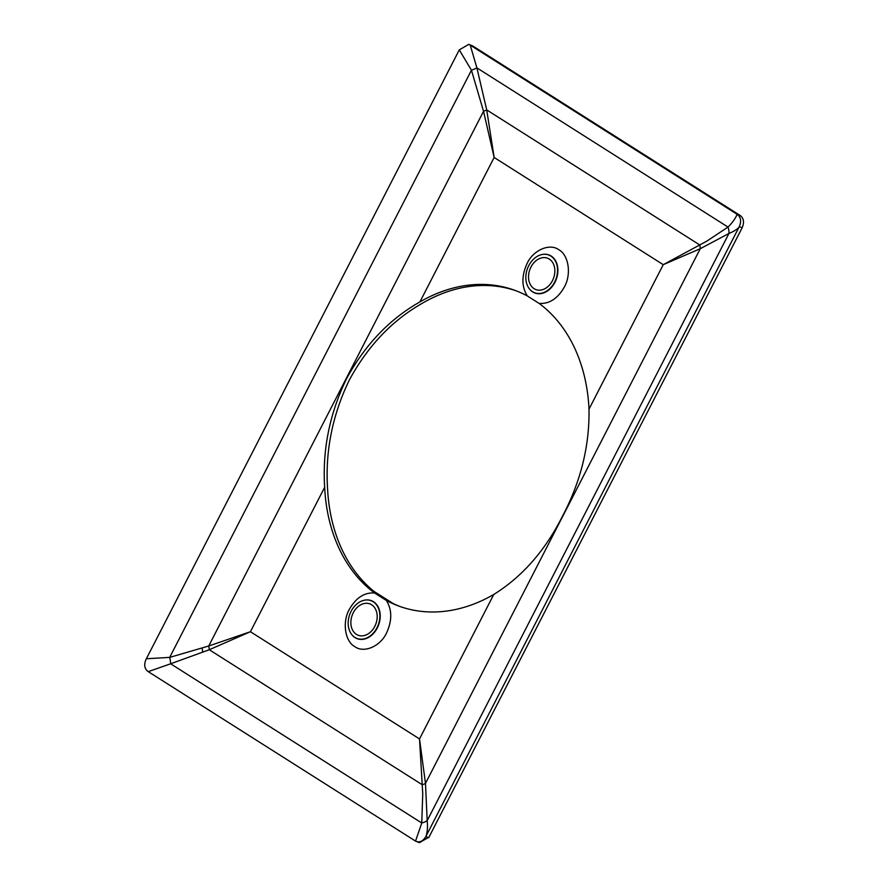 <?xml version="1.0" encoding="UTF-8"?>
<svg xmlns="http://www.w3.org/2000/svg" width="887" height="887" viewBox="0 0 887 887"><rect width="100%" height="100%" fill="white"/><g stroke="black" fill="none" stroke-linecap="round" stroke-linejoin="round"><path stroke-width="1.33" d="M539.052 303.376L527.31 295.936C521.556 286.667 521.478 275.879 527.066 263.561C533.087 250.189 549.607 242.894 558.832 249.746C568.822 255.079 571.572 274.593 564.276 287.144C557.557 298.753 549.153 304.163 539.052 303.376A168.197 126.741 110.2 0 1 589.012 409.129C589.589 445.828 580.808 481.408 562.657 515.879C545.283 550.517 522.321 576.716 493.76 594.467A168.197 126.741 110.2 0 1 398.64 606.009A168.197 126.741 110.2 0 1 386.366 600.466L374.624 593.026A168.197 126.741 110.2 0 1 324.664 487.273C322.314 449.92 329.587 413.774 346.484 378.849C365.111 344.666 389.593 319.032 419.906 301.924A168.197 126.741 110.2 0 1 515.025 290.393A168.197 126.741 110.2 0 1 527.31 295.936M516.467 290.936A168.197 126.741 -69.8 0 0 422.8 302.988C392.464 320.096 367.994 345.742 349.378 379.913C332.481 414.85 325.196 450.995 327.547 488.338A168.197 126.741 -69.8 0 0 374.114 591.474L393.008 603.448A168.197 126.741 -69.8 0 0 400.092 606.52M528.741 265.679A20.157 15.19 110.2 0 1 542.079 254.514A20.157 15.19 110.2 0 1 555.872 262.02A20.157 15.19 110.2 0 1 554.641 282.099A20.157 15.19 110.2 0 1 529.406 288.874A20.157 15.19 110.2 0 1 528.741 265.679M351.075 611.365A20.157 15.19 110.2 0 1 364.424 600.2A20.157 15.19 110.2 0 1 378.206 607.717A20.157 15.19 110.2 0 1 376.975 627.785A20.157 15.19 110.2 0 1 351.751 634.571A20.157 15.19 110.2 0 1 351.075 611.365M552.446 280.702A16.742 12.618 110.2 0 1 534.085 288.685A16.742 12.618 110.2 0 1 530.936 267.065A16.742 12.618 110.2 0 1 549.297 259.082A16.742 12.618 110.2 0 1 552.446 280.702M374.78 626.399A16.742 12.618 110.2 0 1 356.419 634.382A16.742 12.618 110.2 0 1 353.27 612.762A16.742 12.618 110.2 0 1 371.631 604.768A16.742 12.618 110.2 0 1 374.78 626.399M415.138 840.843L147.83 671.381C144.415 668.576 143.827 664.551 146.078 659.296L459.278 49.872L471.452 70.228A14.436 2.661 163.3 0 0 476.884 67.867L486.719 109.91A14.436 3.925 -13.2 0 1 483.537 111.296L494.148 157.476L486.719 109.91L699.732 244.945L663.254 264.67L700.275 248.693L728.948 233.458A14.436 10.167 57.3 0 0 728.016 227.072L476.884 67.867L470.221 45.115L737.13 214.31C735.5 218.39 732.462 222.648 728.016 227.072L706.795 241.142L699.732 244.945A14.436 9.18 -118.4 0 1 700.275 248.693L425.483 783.387L419.518 738.926L422.744 793.821L421.757 822.981L415.548 841.098C419.429 842.916 422.855 841.419 425.804 836.618L426.093 836.075C427.423 831.973 427.789 826.817 427.19 820.619L425.483 783.387A14.436 7.052 -2.8 0 1 422.301 784.773L209.288 649.739L250.422 631.721L208.744 645.991A14.436 6.054 -109.4 0 1 209.288 649.739L170.626 663.786A14.436 4.734 73.4 0 0 169.694 657.389L208.744 645.991L483.537 111.296L471.452 70.228L169.694 657.389L146.355 658.753M426.093 836.075L739.004 227.205C737.108 229.4 733.749 231.485 728.948 233.458L427.19 820.619A14.436 8.094 1.8 0 1 421.757 822.981L170.626 663.786L148.229 671.636M459.278 49.872L468.779 44.35L472.704 45.936L740.412 215.641C743.805 218.424 744.381 222.449 742.175 227.726L428.975 837.151L419.418 842.65L415.537 841.087M470.221 45.115L472.704 45.936M468.779 44.35L469.822 44.86M739.004 227.205L739.281 226.662L742.175 227.726M740.412 215.641L737.518 214.565C740.911 217.37 741.499 221.395 739.281 226.662M529.484 288.974A20.29 15.29 -69.8 0 0 529.561 289.073A20.29 15.29 -69.8 0 0 554.974 282.243A20.29 15.29 -69.8 0 0 556.204 262.02A20.29 15.29 -69.8 0 0 542.323 254.458A20.29 15.29 -69.8 0 0 542.201 254.48M351.817 634.671A20.29 15.29 -69.8 0 0 351.895 634.759A20.29 15.29 -69.8 0 0 377.308 627.929A20.29 15.29 -69.8 0 0 378.538 607.717A20.29 15.29 -69.8 0 0 364.657 600.155A20.29 15.29 -69.8 0 0 364.535 600.177M386.366 600.466C392.109 609.724 392.198 620.523 386.61 632.841C380.59 646.202 364.069 653.497 354.844 646.656C344.843 641.323 342.105 621.798 349.4 609.247C356.108 597.65 364.524 592.239 374.624 593.026M589.012 409.129L663.254 264.67L494.148 157.476L419.906 301.924M324.664 487.273L250.422 631.721L419.518 738.926L493.76 594.467M202.125 648.319A14.436 6.054 -109.4 0 1 202.668 652.067M428.687 837.683L425.804 836.618"/></g></svg>
